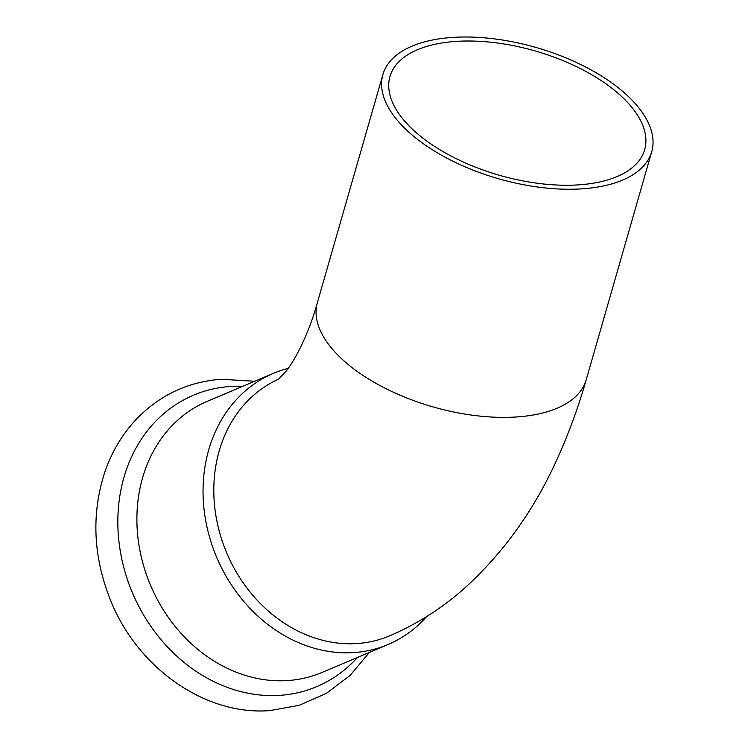 <?xml version="1.0" encoding="UTF-8"?>
<svg xmlns="http://www.w3.org/2000/svg" width="748" height="748" viewBox="0 0 748 748"><rect width="100%" height="100%" fill="white"/><g stroke="black" fill="none" stroke-linecap="round" stroke-linejoin="round"><path stroke-width="1.12" d="M651.723 151.732A139.848 68.264 -164 0 1 581.925 188.842A139.848 68.264 -164 0 1 439.889 154.284A139.848 68.264 -164 0 1 382.901 74.52A139.848 68.264 -164 0 1 452.699 37.4A139.848 68.264 -164 0 1 594.725 71.958A139.848 68.264 -164 0 1 651.723 151.732L586.189 379.872C578.69 406.042 569.667 430.97 559.102 454.644C535.662 508.266 503.591 553.277 462.89 589.676C440.918 608.928 416.496 624.328 389.624 635.856A139.848 117.726 -112.9 0 1 357.002 643.551A139.848 117.726 -112.9 0 1 220.417 535.344A139.848 117.726 -112.9 0 1 278.836 379.058M288.232 368.353A147.197 123.916 67.1 0 0 273.413 373.346A147.197 123.916 67.1 0 0 209.655 537.485A147.197 123.916 67.1 0 0 353.767 652.583A147.197 123.916 67.1 0 0 388.109 644.486A147.197 123.916 67.1 0 0 426.631 616.576M456.093 41.383A132.499 64.683 -164 0 1 590.658 74.117A132.499 64.683 -164 0 1 644.654 149.703A132.499 64.683 -164 0 1 578.522 184.868A132.499 64.683 -164 0 1 443.966 152.125A132.499 64.683 -164 0 1 389.96 76.548A132.499 64.683 -164 0 1 456.093 41.383M586.189 379.872A139.848 68.264 -164 0 1 516.391 416.982A139.848 68.264 -164 0 1 374.365 382.424A139.848 68.264 -164 0 1 317.367 302.659C310.018 329.803 296.891 357.647 286.11 371.204L278.321 379.451M273.413 373.346L207.261 401.33A147.197 123.916 67.1 0 0 143.504 565.469A147.197 123.916 67.1 0 0 287.625 680.568A147.197 123.916 67.1 0 0 321.958 672.461L388.109 644.486M242.763 386.314A158.221 133.2 67.1 0 0 230.384 386.482A158.221 133.2 67.1 0 0 120.073 549.827A158.221 133.2 67.1 0 0 279.855 695.341A158.221 133.2 67.1 0 0 357.46 657.445M369.419 652.387L350.036 675.491L326.324 693.387L299.275 705.27L270.084 710.6C204.672 715.901 136.594 667.216 110.012 598.942C93.079 555.736 91.368 513.409 104.851 471.96C111.957 451.362 122.7 433.531 137.09 418.469C160.268 394.822 188.3 381.751 221.165 379.255L254.722 381.256M382.901 74.52L317.367 302.659"/></g></svg>
